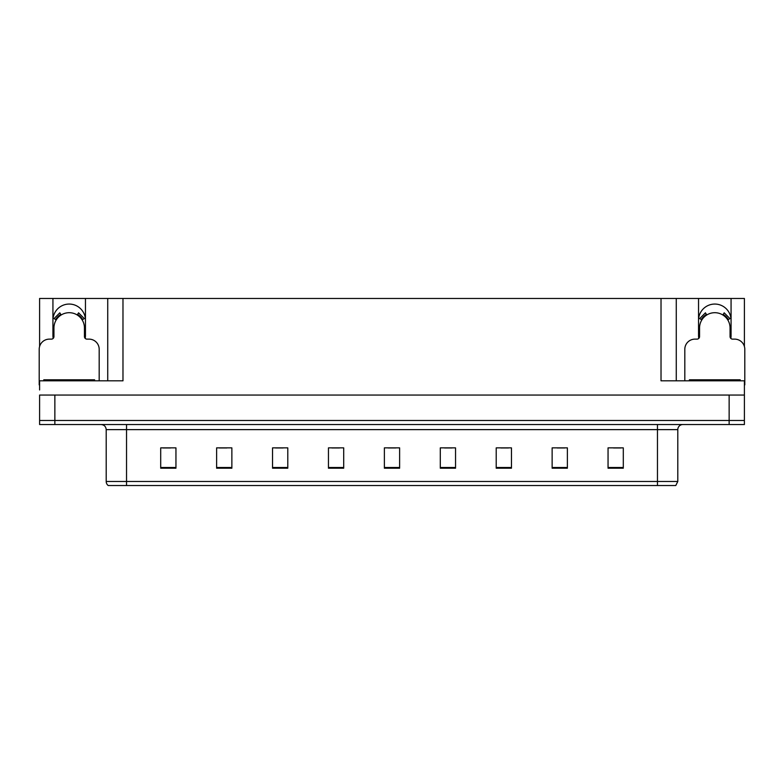 <?xml version="1.0" encoding="UTF-8"?>
<svg xmlns="http://www.w3.org/2000/svg" width="784" height="784" viewBox="0 0 784 784"><rect width="100%" height="100%" fill="white"/><g stroke="black" fill="none" stroke-linecap="round" stroke-linejoin="round"><path stroke-width="1.18" d="M730.825 338.414A16.268 16.268 0 0 0 731.07 335.572L731.07 298.459L744.398 298.459L744.398 346.45M85.211 338.414A16.268 16.268 0 0 0 85.456 335.572L85.456 298.459L107.731 298.459L107.731 380.818M52.93 320.323A16.268 16.268 0 0 1 69.198 304.055A16.268 16.268 0 0 1 85.456 320.323M107.731 298.459L661.02 298.459L661.02 380.818L744.398 380.818L744.398 395.048L39.602 395.048L39.602 420.469L54.86 420.469L39.602 420.469L39.602 424.536L54.86 424.536L54.86 420.469L729.14 420.469L54.86 420.469L54.86 395.048M39.602 389.962L39.602 380.818L122.98 380.818L122.98 298.459M53.175 338.414A16.268 16.268 0 0 1 52.93 335.572L52.93 298.459L39.602 298.459L39.602 346.45M54.86 424.536L744.398 424.536L744.398 420.469L729.14 420.469L744.398 420.469L744.398 389.962M661.02 298.459L676.269 298.459L676.269 380.818M676.269 298.459L698.544 298.459L698.544 335.572A16.268 16.268 0 0 0 698.789 338.414M731.07 298.459L698.544 298.459M52.93 298.459L85.456 298.459M731.07 320.323A16.268 16.268 0 0 0 714.802 304.055A16.268 16.268 0 0 0 698.544 320.323M677.797 481.474L675.769 485.541L657.462 485.541L657.462 481.474L677.797 481.474L677.797 429.622A5.086 5.086 0 0 1 682.884 424.536M657.462 485.541L108.231 485.541A5.086 5.086 0 0 1 106.203 481.474L106.203 429.622C105.899 426.535 104.203 424.84 101.116 424.536M623.3 468.205L623.3 447.87L608.051 447.87L608.051 468.205L623.3 468.205M567.381 468.205L567.381 447.87L552.132 447.87L552.132 468.205L567.381 468.205M511.462 468.205L511.462 447.87L496.213 447.87L496.213 468.205L511.462 468.205M455.543 468.205L455.543 447.87L440.294 447.87L440.294 468.205L455.543 468.205M175.949 468.205L175.949 447.87L160.7 447.87L160.7 468.205L175.949 468.205M231.868 468.205L231.868 447.87L216.619 447.87L216.619 468.205L231.868 468.205M287.787 468.205L287.787 447.87L272.538 447.87L272.538 468.205L287.787 468.205M343.706 468.205L343.706 447.87L328.457 447.87L328.457 468.205L343.706 468.205M399.624 468.205L399.624 447.87L384.376 447.87L384.376 468.205L399.624 468.205M119.766 485.541L110.515 485.541M500.839 447.968L508.463 447.968M557.169 447.968L564.794 447.968M613.49 447.968L621.114 447.968M331.857 447.968L339.482 447.968M275.537 447.968L283.161 447.968M219.206 447.968L226.831 447.968M162.886 447.968L170.51 447.968M444.518 447.968L452.143 447.968M388.188 447.968L395.812 447.968M99.186 380.818L99.186 349.301A10.163 10.163 0 0 0 89.023 339.129L86.985 339.129A2.538 2.538 0 0 1 84.447 336.591L84.447 327.947A15.249 15.249 0 0 0 69.198 312.698A15.249 15.249 0 0 0 53.939 327.947L53.939 336.591A2.538 2.538 0 0 1 51.401 339.129L49.363 339.129A10.163 10.163 0 0 0 39.2 349.301L39.2 384.885A10.163 10.163 0 0 1 39.602 384.895M77.224 314.982L78.567 312.826L84.319 318.578L82.153 319.911M56.232 319.911L54.067 318.578L59.819 312.826L61.162 314.982M744.398 384.895A10.163 10.163 0 0 1 744.8 384.885L744.8 349.301A10.163 10.163 0 0 0 734.637 339.129L732.599 339.129A2.538 2.538 0 0 1 730.061 336.591L730.061 327.947A15.249 15.249 0 0 0 714.802 312.698A15.249 15.249 0 0 0 699.553 327.947L699.553 336.591A2.538 2.538 0 0 1 697.015 339.129L694.977 339.129A10.163 10.163 0 0 0 684.814 349.301L684.814 380.818M722.838 314.982L724.181 312.826L729.933 318.578L727.768 319.911M701.847 319.911L699.681 318.578L705.433 312.826L706.776 314.982M43.777 380.818L43.777 379.799L94.609 379.799L94.609 380.818M689.391 380.818L689.391 379.799L740.223 379.799L740.223 380.818M729.14 395.048L729.14 424.536M657.462 424.536L657.462 429.622L106.203 429.622M677.797 429.622L657.462 429.622L657.462 481.474L126.538 481.474L126.538 485.541M106.203 481.474L126.538 481.474L126.538 424.536M399.624 467.499L384.376 467.499M343.706 467.499L328.457 467.499M287.787 467.499L272.538 467.499M231.868 467.499L216.619 467.499M175.949 467.499L160.7 467.499M455.543 467.499L440.294 467.499M511.462 467.499L496.213 467.499M567.381 467.499L552.132 467.499M623.3 467.499L608.051 467.499M82.741 319.558A15.935 15.935 0 0 0 77.587 314.404M60.799 314.404A15.935 15.935 0 0 0 55.644 319.558M82.3 319.823A15.415 15.415 0 0 0 77.312 314.845M61.074 314.845A15.415 15.415 0 0 0 56.085 319.823M728.356 319.558A15.935 15.935 0 0 0 723.201 314.404M706.413 314.404A15.935 15.935 0 0 0 701.259 319.558M727.915 319.823A15.415 15.415 0 0 0 722.926 314.845M706.688 314.845A15.415 15.415 0 0 0 701.7 319.823M46.315 379.799L46.315 380.818M92.071 379.799L92.071 380.818M691.929 379.799L691.929 380.818M737.685 379.799L737.685 380.818"/></g></svg>
